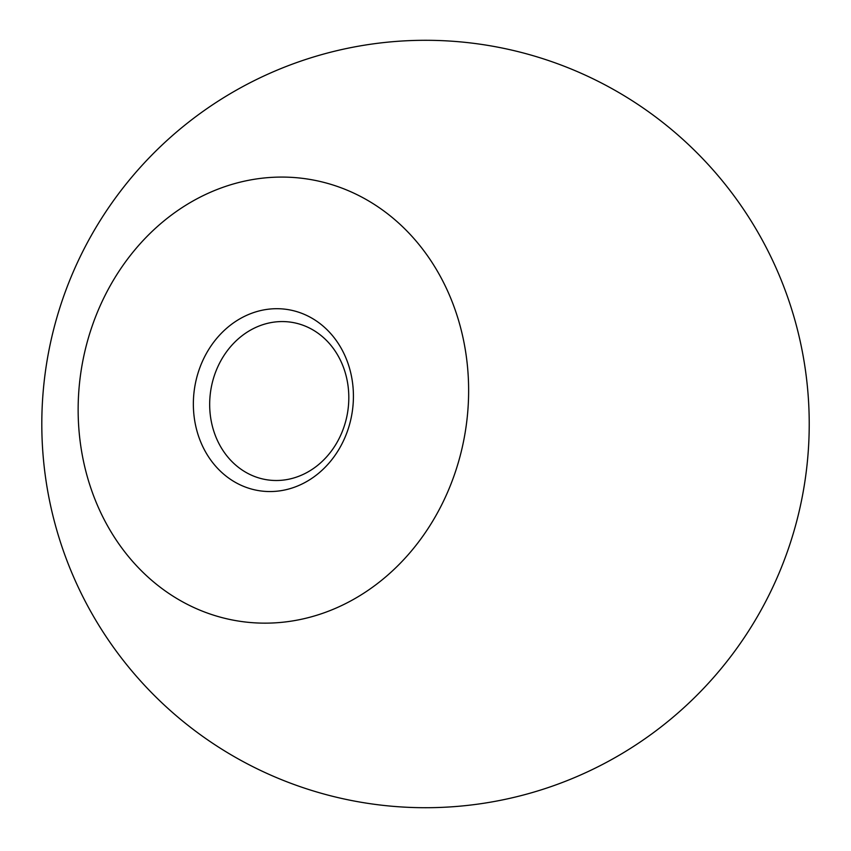 <?xml version="1.0" encoding="UTF-8"?>
<svg xmlns="http://www.w3.org/2000/svg" width="851" height="851" viewBox="0 0 851 851"><rect width="100%" height="100%" fill="white"/><g stroke="black" fill="none" stroke-linecap="round" stroke-linejoin="round"><path stroke-width="1.28" d="M84.823 351.559A223.685 194.496 98.9 0 1 324.04 182.433A223.685 194.496 98.9 0 1 461.955 448.668A223.685 194.496 98.9 0 1 222.728 617.794A223.685 194.496 98.9 0 1 84.823 351.559M346.431 418.341A79.707 69.303 -81.1 0 0 291.606 322.295A79.707 69.303 -81.1 0 0 210.782 390.279A79.707 69.303 -81.1 0 0 266.874 479.773A79.707 69.303 -81.1 0 0 346.431 418.341M350.686 420.022A91.695 79.728 -81.1 0 0 252.726 312.891A91.695 79.728 -81.1 0 0 216.76 467.444A91.695 79.728 -81.1 0 0 350.686 420.022M329.826 795.589A383.705 383.705 0 0 0 795.164 321.082A383.705 383.705 0 0 0 151.552 155.35A383.705 383.705 0 0 0 329.826 795.589"/></g></svg>
